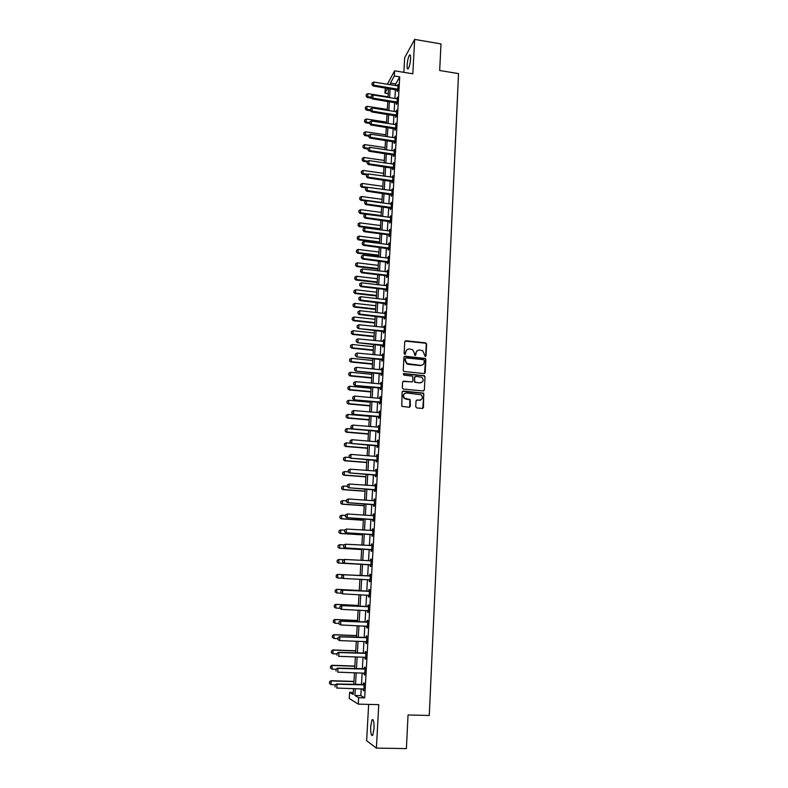 <?xml version="1.0" encoding="UTF-8"?>
<svg xmlns="http://www.w3.org/2000/svg" width="788" height="788" viewBox="0 0 788 788"><rect width="100%" height="100%" fill="white"/><g stroke="black" fill="none" stroke-linecap="round" stroke-linejoin="round"><path stroke-width="1.18" d="M425.224 356.491L426.022 355.792L426.603 344.06L425.569 342.839L405.909 340.771L404.746 341.765L404.126 353.546L404.855 354.403L405.741 352.177C406.076 350.049 407.307 348.986 409.445 348.986L412.597 349.675L414.409 353.073L414.724 355.329L415.867 354.748L415.946 353.231C416.271 351.103 417.492 350.039 419.62 350.049L422.713 350.699L425.224 356.491M425.55 356.452L426.298 344.287L425.687 343.204L405.012 341.115M405.219 354.354L405.741 352.177M415.404 355.408L415.946 353.231M374.044 728.723C374.142 721.946 373.473 718.961 372.025 719.779L370.665 726.408C370.547 733.175 371.217 736.159 372.675 735.381L374.044 728.723M410.597 58.824C410.715 55.564 410.351 54.323 409.504 55.081C408.322 57.032 407.524 60.341 407.13 65C407.012 68.26 407.376 69.521 408.223 68.763C409.405 66.822 410.203 63.513 410.597 58.824M415.729 406.706L416.773 407.938L422.338 408.44L423.491 407.416L423.668 393.143L403.259 391.055L402.087 392.069L401.801 406.362L409.199 407.248L410.361 406.214L410.213 399.536L404.628 398.304C402.717 395.458 403.367 393.675 406.578 392.946L421.176 394.768C423.195 397.605 422.585 399.408 419.344 400.196L417.167 399.989L416.015 401.013L415.729 406.706M361.229 688.781L360.835 695.646L364.686 697.882L358.648 697.715L358.284 704.127L349.261 698.493L349.616 692.337L353.191 694.464L353.536 688.554M387.351 84.237L394.63 70.812L412.814 73.796L414.675 39.4L440.984 43.911L439.674 70.496L458.527 73.619L429.273 715.474L408.046 714.972L406.391 748.6L376.398 748.107L378.752 704.659L358.284 704.127M394.63 70.812L394.335 75.963L390.444 83.075L390.346 84.72M364.686 697.882L399.703 76.84L394.335 75.963M424.052 373.591L425.205 372.586L425.845 359.476L425.284 358.422L405.091 356.245L403.929 357.25L403.229 370.409L403.732 371.434L424.052 373.591M424.998 376.762L424.348 389.952L423.195 390.966L403.358 389.085L402.313 387.854L402.609 382.17L403.781 381.156L411.829 381.934L412.991 380.919L412.685 376.152L403.761 375.127L403.84 373.561L424.476 375.728L424.998 376.762L424.348 389.952M368.656 704.393L366.637 740.72L376.398 748.107M414.675 39.4L404.668 57.672L403.85 72.319M399.703 76.84L395.743 83.932L395.645 85.567M395.418 89.566L394.906 98.451M394.68 102.44L394.167 111.403M393.941 115.373L393.429 124.405M393.202 128.375L392.68 137.476M392.454 141.436L391.931 150.607M391.705 154.556L391.183 163.796M390.956 167.746L390.424 177.054M390.198 180.994L389.666 190.381M389.439 194.311L388.898 203.767M388.681 207.687L388.139 217.212M387.913 221.132L387.361 230.736M387.144 234.637L386.593 244.319M386.366 248.21L385.815 257.962M385.588 261.852L385.027 271.683M384.81 275.554L384.239 285.463M384.022 289.334L383.451 299.312M383.234 303.173L382.653 313.23M382.436 317.081L381.855 327.217M381.638 331.059L381.057 341.273M380.84 345.105L380.249 355.398M380.033 359.229L379.442 369.602M379.225 373.413L378.624 383.864M378.407 387.666L377.807 398.206M377.59 401.998L376.989 412.616M376.772 416.399L376.162 427.106M375.945 430.869L375.334 441.654M375.118 445.417L374.497 456.291M374.28 460.034L373.66 470.997M373.443 474.731L372.813 485.772M372.596 489.506L371.966 500.626M371.759 504.34L371.118 515.559M370.902 519.262L370.261 530.56M370.045 534.254L369.395 545.651M369.188 549.335L368.528 560.81M368.321 564.484L367.661 576.048M367.454 579.722L366.794 591.335M366.578 595.058L365.918 606.701M365.701 610.473L365.031 622.146M364.814 625.977L364.145 637.669M363.928 641.55L363.258 653.282M363.032 657.212L362.362 668.973M362.135 672.952L361.465 684.742M397.231 89.94L397.132 91.566L397.802 90.413L398.147 84.237L397.457 85.862L398.058 85.823M396.492 102.814L396.403 104.449L397.063 103.317L397.418 97.111L396.728 98.736L397.329 98.697M395.763 115.747L395.674 117.382L396.334 116.279L396.689 110.044L395.99 111.679L396.6 111.63M395.024 128.739L394.936 130.375L395.596 129.311L395.95 123.046L395.261 124.681M394.286 141.801L394.197 143.436L394.857 142.392L395.212 136.107L394.512 137.742L395.123 137.693M393.537 154.921L393.448 156.556L394.108 155.551L394.473 149.227L393.803 150.252L394.374 150.823M392.798 168.1L392.7 169.745L393.36 168.76L393.724 162.417L393.025 164.062L393.636 164.012M392.04 181.348L391.951 182.993L392.611 182.038L392.976 175.665L392.276 177.32M391.291 194.656L391.193 196.301L391.853 195.385L392.217 188.972L391.518 190.637M390.533 208.032L390.434 209.677L391.094 208.79L391.459 202.349L390.799 203.255L390.759 204.013L391.37 203.954M389.764 221.467L389.676 223.122L390.336 222.265L390.7 215.794L389.991 217.458M389.006 234.972L388.908 236.627L389.567 235.809L389.932 229.298L389.272 230.135L389.233 230.973L389.843 230.904M389.646 234.45L389.016 234.735M388.228 248.535L388.139 250.2L388.799 249.412L389.164 242.871L388.454 244.546L389.075 244.477M388.277 247.816L388.248 248.309M387.46 262.177L387.361 263.842L388.021 263.084L388.395 256.514L387.686 258.198M386.681 275.879L386.583 277.543L387.243 276.815L387.617 270.215L386.908 271.899M387.322 275.426L386.691 275.662M385.903 289.649L385.805 291.314L386.465 290.624L386.839 283.985L386.179 284.695L386.13 285.68L386.75 285.601M386.544 289.216L385.913 289.432M385.115 303.478L385.017 305.153L385.677 304.493L386.061 297.825L385.342 299.529L385.962 299.45M384.327 317.387L384.229 319.061L384.889 318.441L385.273 311.733L384.613 312.373L384.554 313.437L385.174 313.358M383.539 331.364L383.441 333.038L384.101 332.447L384.475 325.71L383.756 327.424M382.741 345.4L382.643 347.084L383.303 346.533L383.687 339.766L382.958 341.47M381.934 359.515L381.845 361.2L382.495 360.677L382.879 353.881L382.16 355.595M381.136 373.699L381.037 375.384L381.697 374.901L382.081 368.065L381.422 368.567L381.353 369.789L381.993 369.7M380.328 387.952L380.23 389.636L380.89 389.193L381.274 382.318L380.545 384.051M379.511 402.274L379.422 403.968L380.072 403.554L380.466 396.65L379.806 397.083L379.737 398.383L380.368 398.285M378.693 416.665L378.604 418.359L379.255 417.985L379.649 411.05L378.92 412.794M377.876 431.135L377.777 432.839L378.437 432.494L378.831 425.52L378.092 427.263M377.048 445.673L376.959 447.377L377.61 447.082L378.004 440.068L377.353 440.384L377.275 441.822L377.915 441.713M376.221 460.291L376.122 461.995L376.782 461.729L377.176 454.686L376.437 456.439L377.088 456.341M375.393 474.977L375.295 476.691L375.945 476.464L376.349 469.382L375.689 469.628L375.61 471.145M374.556 489.742L374.458 491.456L375.108 491.269L375.512 484.147L374.861 484.354L374.773 485.92M373.709 504.586L373.611 506.29L374.261 506.142L374.674 498.991L374.014 499.159L374.172 500.744M372.862 519.499L372.763 521.213L373.413 521.104L373.827 513.914L373.177 514.042L373.079 515.687L373.729 515.569L373.138 515.687M372.015 534.481L371.916 536.204L372.566 536.135L372.98 528.906L372.33 528.994L372.231 530.679M371.158 549.551L371.059 551.275L371.709 551.245L372.123 543.986L371.473 544.025L371.375 545.72M370.301 564.691L370.202 566.414L370.853 566.434L371.266 559.135L370.616 559.135L370.518 560.849M369.434 579.919L369.336 581.643L369.986 581.702L370.399 574.363L369.759 574.324L369.661 576.048M370.084 580.027L369.444 579.87M368.567 595.216L368.469 596.949L369.119 597.038L369.533 589.67L368.892 589.591L368.794 591.325M367.701 610.601L367.602 612.325L368.242 612.463L368.666 605.056L368.016 604.938L367.917 606.691M367.464 626.253L366.794 626.056L366.725 627.79L367.366 627.977L367.789 620.52L367.149 620.363L367.041 622.126M366.075 641.649L366.587 641.846L365.908 641.629L365.839 643.333L366.489 643.56L366.913 636.064L366.262 635.867L366.164 637.65M365.701 657.478L365.021 657.281L364.952 658.955L365.602 659.221L366.026 651.696L365.386 651.449L365.277 653.252M364.154 673.021L364.066 674.666L364.706 674.971L365.139 667.406L364.489 667.111L364.391 668.933M363.258 688.84L363.169 690.455L363.81 690.81L364.243 683.196L363.603 682.861L363.495 684.693M353.31 692.445L349.616 692.337M388.238 93.664L384.938 93.142L385.342 87.951M355.299 688.604L354.905 695.479L358.648 697.715M390.119 88.719L389.597 97.613M389.37 101.603L388.848 110.576M388.622 114.555L388.09 123.588M387.863 127.567L387.332 136.679M387.105 140.638L386.573 149.819M386.337 153.778L385.805 163.027M385.578 166.977L385.036 176.295M384.81 180.245L384.258 189.632M384.032 193.572L383.48 203.038M383.254 206.958L382.702 216.503M382.476 220.413L381.914 230.027M381.688 233.938L381.126 243.63M380.899 247.531L380.338 257.292M380.111 261.183L379.54 271.023M379.314 274.904L378.733 284.813M378.516 288.694L377.935 298.682M377.708 302.553L377.127 312.619M376.9 316.471L376.309 326.616M376.083 330.467L375.492 340.692M375.275 344.533L374.674 354.836M374.448 358.658L373.847 369.05M373.63 372.862L373.019 383.332M372.793 387.135L372.182 397.684M371.966 401.486L371.345 412.114M371.128 415.897L370.508 426.613M370.291 430.386L369.661 441.191M369.444 444.954L368.814 455.838M368.597 459.591L367.957 470.554M367.74 474.297L367.1 485.359M366.883 489.082L366.233 500.222M366.016 503.946L365.366 515.175M365.149 518.888L364.499 530.196M364.283 533.9L363.623 545.296M363.406 548.99L362.736 560.485M362.529 564.159L361.85 575.732M361.643 579.416L360.963 591.039M360.746 594.773L360.067 606.425M359.85 610.207L359.17 621.89M358.954 625.721L358.274 637.433M358.048 641.314L357.368 653.065M357.131 656.995L356.452 668.776M356.225 672.755L355.536 684.565M387.578 88.305L384.938 93.142M353.773 684.506L354.462 672.706M354.699 668.716L355.388 656.936M355.615 652.996L356.294 641.245M356.521 637.364L357.21 625.642M357.437 621.811L358.116 610.129M358.333 606.346L359.013 594.684M359.229 590.951L359.909 579.318M360.126 575.644L360.805 564.06M361.012 560.386L361.682 548.881M361.899 545.197L362.569 533.791M362.785 530.088L363.445 518.77M363.662 515.056L364.312 503.827M364.529 500.104L365.179 488.964M365.396 485.231L366.046 474.169M366.262 470.426L366.903 459.453M367.119 455.7L367.76 444.816M367.976 441.053L368.607 430.248M368.823 426.466L369.454 415.749M369.671 411.966L370.291 401.328M370.518 397.536L371.128 386.977M371.355 383.175L371.966 372.704M372.182 368.882L372.793 358.491M373.01 354.669L373.62 344.356M373.837 340.514L374.438 330.29M374.664 326.439L375.255 316.293M375.482 312.432L376.063 302.365M376.29 298.494L376.871 288.497M377.097 284.626L377.679 274.707M377.905 270.826L378.476 260.986M378.703 257.085L379.274 247.324M379.501 243.423L380.072 233.731M380.299 229.82L380.86 220.207M381.087 216.286L381.638 206.742M381.875 202.821L382.426 193.346M382.653 189.416L383.204 180.019M383.431 176.069L383.973 166.751M384.209 162.801L384.741 153.542M384.977 149.582L385.509 140.402M385.746 136.432L386.278 127.331M386.504 123.352L387.036 114.309M387.263 110.33L387.794 101.357M388.021 97.367L388.543 88.463M395.743 83.932L390.444 83.075M360.835 695.646L354.905 695.479M397.487 85.409L398.078 85.508M419.896 400.314L419.246 400.245M396.758 98.254L397.349 98.352M396.019 111.167L396.62 111.256M395.29 124.13L395.881 124.218M394.552 137.161L395.143 137.25M393.803 150.252L394.404 150.341M393.064 163.411L393.665 163.49M392.306 176.63L392.916 176.709M391.557 189.908L392.158 189.987M390.799 203.255L391.409 203.334M390.04 216.661L390.651 216.739M389.272 230.135L389.883 230.214M388.504 243.679L389.114 243.758M387.735 257.282L388.346 257.361M386.957 270.954L387.578 271.033M386.179 284.695L386.8 284.764M385.401 298.504L386.012 298.573M384.613 312.373L385.233 312.442M383.825 326.321L384.436 326.39M383.027 340.327L383.648 340.396M382.229 354.413L382.85 354.472M381.422 368.567L382.052 368.626M380.614 382.791L381.244 382.85M379.806 397.083L380.437 397.132M378.989 411.444L379.619 411.503M378.171 425.875L378.801 425.934M377.353 440.384L377.984 440.443M376.526 454.971L377.156 455.021M375.689 469.628L376.329 469.678M374.861 484.354L375.492 484.403M374.014 499.159L374.655 499.208M373.177 514.042L373.817 514.081M372.33 528.994L372.97 529.034M371.473 544.025L372.123 544.065M370.616 559.135L371.266 559.175M369.336 581.643L369.986 581.672M368.469 596.949L369.119 596.979M367.602 612.325L368.252 612.355M366.725 627.79L367.375 627.819M365.839 643.333L366.499 643.363M364.952 658.955L365.612 658.985M364.066 674.666L364.726 674.686M363.169 690.455L363.829 690.475M417.167 350.768L415.65 353.438M406.923 349.764L405.456 352.394M424.555 373.522L425.54 359.683L424.978 358.629L404.214 356.56M424.259 360.54L423.53 359.692L406.214 357.929L405.406 358.629L405.318 360.244L406.992 363.554L420.506 365.356C422.634 365.346 423.865 364.283 424.18 362.145L424.259 360.54M422.545 364.913L420.201 365.553L408.371 364.361L406.706 363.76L405.032 360.451L405.121 358.836M423.668 390.907L424.043 390.129M412.341 381.865L402.954 381.431M424.693 376.95L423.649 375.728L403.22 373.798M420.162 382.741C423.451 381.924 424.023 380.102 421.866 377.285L415.877 376.319L414.724 377.324L414.527 381.077L415.571 382.298L419.856 382.929L421.738 382.436M415.059 376.585L414.724 377.324M419.856 382.929L414.724 382.279L414.429 377.521M420.822 399.93L416.419 400.215M404.687 393.439C402.816 394.916 402.698 396.6 404.342 398.472L406.263 398.974M409.652 407.189L409.918 399.703L405.978 399.142M422.762 408.401L423.836 394.325L423.363 393.32L402.461 391.301M388.051 96.845L367.858 93.654L367.671 96.688L371.217 97.239M366.174 96.047L366.272 94.53L366.105 96.185L367.671 96.688L367.257 97.495L371.729 98.195M367.858 93.654L366.272 94.53M366.105 96.185L367.257 97.495M372.153 82.957L371.985 84.651L372.153 82.957L373.788 82.06L397.428 85.853M397.871 89.182L373.601 85.153L373.167 86L371.985 84.651M397.812 90.216L373.167 86M373.788 82.06L373.601 85.153L372.064 84.513M387.322 109.443L367.08 106.301L366.883 109.345L370.439 109.896M365.386 108.705L365.484 107.178L365.317 108.833L366.883 109.345L366.469 110.133L370.557 110.763M367.08 106.301L365.484 107.178M365.317 108.833L366.469 110.133M386.583 122.11L366.282 119.008L366.095 122.071L369.661 122.613M364.588 121.421L364.686 119.884L364.519 121.549L366.095 122.071L365.681 122.839L369.611 123.43M366.282 119.008L364.686 119.884M364.519 121.549L365.681 122.839M385.834 134.827L365.494 131.783L365.307 134.856L368.873 135.388M363.8 134.187L363.889 132.65L363.731 134.315L365.307 134.856L364.893 135.605L368.823 136.186M365.494 131.783L363.889 132.65M363.731 134.315L364.893 135.605M371.365 95.9L371.197 97.594L371.365 95.9L373 94.993L396.699 98.736M397.142 102.076L372.813 98.106L372.369 98.933L371.197 97.594M397.083 103.09L372.369 98.933M373 94.993L372.813 98.106L371.266 97.456M370.567 108.892L370.399 110.586L370.567 108.892L372.202 107.995L395.97 111.679M396.403 115.028L372.015 111.118L371.581 111.926L370.399 110.586M396.344 116.023L371.581 111.926M372.202 107.995L372.015 111.118L370.468 110.458M369.759 121.953L369.592 123.657L369.759 121.953L371.404 121.047L395.862 124.632M395.665 128.04L371.217 124.199L370.784 124.977L369.592 123.657M395.615 129.015L370.784 124.977M371.404 121.047L371.217 124.199L369.671 123.519M385.096 147.602L364.696 144.608L364.509 147.691L368.193 148.233M362.992 147.021L363.091 145.484L362.923 147.149L364.509 147.691L364.095 148.42L368.035 149.001M364.696 144.608L363.091 145.484M362.923 147.149L364.095 148.42M368.961 135.073L368.784 136.777L368.961 135.073L370.606 134.177L394.493 137.742M394.926 141.121L370.409 137.339L369.976 138.097L368.784 136.777M394.877 142.067L369.976 138.097M370.606 134.177L370.409 137.339L368.863 136.649M384.347 160.447L363.898 157.492L363.701 160.594L367.897 161.195M362.194 159.915L362.293 158.368L362.125 160.033L363.701 160.594L363.288 161.304L367.247 161.875M363.898 157.492L362.293 158.368M362.125 160.033L363.288 161.304M383.589 173.34L363.091 170.444L362.904 173.557L367.622 174.227M361.387 172.868L361.485 171.311L361.318 172.986L362.904 173.557L362.49 174.246L366.528 174.808M363.091 170.444L361.485 171.311M361.318 172.986L362.49 174.246M382.83 186.303L362.283 183.456L362.096 186.589L392.129 190.578M360.569 185.889L360.668 184.323L360.5 185.998L362.096 186.589L361.682 187.248L366.282 187.879M362.283 183.456L360.668 184.323M360.5 185.998L361.682 187.248M382.072 199.315L361.475 196.527L361.278 199.669L381.894 202.457M359.752 198.96L359.85 197.394L359.692 199.069L361.278 199.669L360.865 200.31L366.046 201.009M361.475 196.527L359.85 197.394M359.692 199.069L360.865 200.31M381.313 212.405L360.658 209.657L360.461 212.819L381.126 215.548M358.934 212.1L359.032 210.524L358.865 212.208L360.461 212.819L360.047 213.44L381.087 216.217M360.658 209.657L359.032 210.524M358.865 212.208L360.047 213.44M368.144 148.262L367.976 149.966L368.144 148.262L369.799 147.366L393.744 150.872M394.187 154.261L369.602 150.538L369.168 151.276L367.976 149.966M394.128 155.187L369.168 151.276M369.799 147.366L369.602 150.538L368.045 149.848M367.336 161.51L367.169 163.224L367.336 161.51L368.991 160.614L392.995 164.062M393.439 167.47L368.794 163.805L368.36 164.525L367.169 163.224M393.389 168.376L368.36 164.525M368.991 160.614L368.794 163.805L367.238 163.096M366.519 174.818L366.351 176.532L366.519 174.818L368.173 173.921L392.877 177.261M392.68 180.738L367.976 177.133L367.543 177.832L366.351 176.532M392.631 181.614L367.543 177.832M368.173 173.921L367.976 177.133L366.42 176.423M365.593 189.809L365.691 188.194L365.524 189.918L367.159 190.529L366.725 191.198L365.524 189.918M391.931 194.065L367.159 190.529L367.356 187.308L365.691 188.194M391.882 194.922L366.725 191.198M364.874 201.639L364.696 203.363L364.874 201.639L366.538 200.753L390.73 204.013M391.173 207.461L366.341 203.984L365.908 204.634L364.696 203.363M391.124 208.298L365.908 204.634M366.538 200.753L366.341 203.984L364.775 203.255M380.545 225.545L359.84 222.856L359.643 226.028L380.358 228.707M358.116 225.299L358.215 223.713L358.048 225.407L359.643 226.028L359.229 226.629L380.328 229.347M359.84 222.856L358.215 223.713M358.048 225.407L359.229 226.629M364.036 215.144L363.869 216.877L364.036 215.144L365.711 214.257L390.612 217.399M390.415 220.926L365.514 217.508L365.08 218.138L363.869 216.877M390.365 221.733L365.08 218.138M389.794 220.699L389.321 221.31L389.784 220.699M365.711 214.257L365.514 217.508L363.938 216.769M379.777 238.744L359.013 236.114L358.816 239.306L379.589 241.926M357.289 238.567L357.388 236.971L357.22 238.666L358.816 239.306L358.412 239.877L379.55 242.546M359.013 236.114L357.388 236.971M357.22 238.666L358.412 239.877M363.209 228.717L363.032 230.451L363.209 228.717L364.883 227.831L389.203 230.973M389.597 235.238L388.543 234.814L389.016 234.223L364.686 231.101L364.253 231.702L363.032 230.451M388.543 234.814L364.253 231.702M364.883 227.831L364.686 231.101L363.11 230.352M378.998 252.012L358.195 249.432L357.988 252.643L378.811 255.214M356.452 251.894L356.56 250.288L356.393 251.983L357.988 252.643L357.585 253.194L378.782 255.804M358.195 249.432L356.56 250.288M356.393 251.983L357.585 253.194M362.372 242.359L362.194 244.093L362.372 242.359L364.046 241.473L388.435 244.546M388.878 248.043L363.849 244.763L363.416 245.344L362.194 244.093M388.829 248.811L363.416 245.344M364.046 241.473L363.849 244.763L362.273 243.994M378.22 265.349L357.358 262.818L357.161 266.039L378.033 268.56M355.624 265.29L355.723 263.675L355.555 265.379L357.161 266.039L356.747 266.571L378.004 269.132M357.358 262.818L355.723 263.675M355.555 265.379L356.747 266.571M361.525 256.061L361.357 257.804L361.525 256.061L363.209 255.184L388.307 258.119M388.1 261.705L363.012 258.484L362.579 259.045L361.357 257.804M388.06 262.443L362.579 259.045M363.209 255.184L363.012 258.484L361.426 257.715M377.442 278.745L356.521 276.273L356.324 279.504L377.255 281.966M354.777 278.745L354.886 277.12L354.718 278.824L356.324 279.504L355.91 280.016L377.225 282.518M356.521 276.273L354.886 277.12M354.718 278.824L355.91 280.016M360.677 269.841L360.51 271.584L360.677 269.841L362.372 268.964L387.529 271.83M387.282 276.145L386.219 275.731L386.691 275.199L362.165 272.274L361.731 272.806L360.51 271.584M386.219 275.731L361.731 272.806M362.372 268.964L362.165 272.274L360.579 271.496M376.654 292.2L355.684 289.787L355.486 293.038L376.467 295.441M353.94 292.259L354.039 290.634L353.871 292.338L355.486 293.038L355.073 293.52L376.437 295.963M355.684 289.787L354.039 290.634M353.871 292.338L355.073 293.52M359.83 283.68L359.663 285.433L359.83 283.68L361.525 282.803L386.1 285.68M386.504 289.915L385.44 289.491L385.913 288.999L361.318 286.133L360.884 286.645L359.663 285.433M385.44 289.491L360.884 286.645M361.525 282.803L361.318 286.133L359.732 285.345M375.866 305.724L354.846 303.36L354.639 306.63L375.679 308.985M353.093 305.842L353.191 304.217L353.024 305.921L354.639 306.63L354.236 307.093L375.649 309.477M354.846 303.36L353.191 304.217M353.024 305.921L354.236 307.093M375.078 319.317L353.999 317.003L353.792 320.292L374.881 322.587M352.236 319.495L352.344 317.859L352.177 319.573L353.792 320.292L353.388 320.726L374.861 323.06M353.999 317.003L352.344 317.859M352.177 319.573L353.388 320.726M374.28 332.969L353.142 330.714L352.935 334.023L374.093 336.259M351.389 333.216L351.487 331.561L351.32 333.285L352.935 334.023L352.531 334.427L374.064 336.703M353.142 330.714L351.487 331.561M351.32 333.285L352.531 334.427M373.482 346.69L352.285 344.494L352.088 347.813L373.285 349.99M350.522 346.996L350.63 345.341L350.463 347.065L352.088 347.813L351.675 348.197L373.266 350.414M352.285 344.494L350.63 345.341M350.463 347.065L351.675 348.197M372.675 360.471L351.428 358.343L351.221 361.672L372.478 363.79M349.665 360.845L349.764 359.18L349.596 360.904L351.221 361.672L350.818 362.037L372.458 364.194M351.428 358.343L349.764 359.18M349.596 360.904L350.818 362.037M371.867 374.33L350.571 372.251L350.355 375.6L371.67 377.659M348.798 374.763L348.897 373.088L348.729 374.822L350.355 375.6L349.951 375.945L371.65 378.033M350.571 372.251L348.897 373.088M348.729 374.822L349.951 375.945M371.059 388.248L349.695 386.228L349.488 389.597L370.862 391.597M347.922 388.75L348.03 387.066L347.853 388.809L349.488 389.597L349.084 389.912L370.843 391.951M349.695 386.228L348.03 387.066M347.853 388.809L349.084 389.912M370.242 402.235L348.828 400.284L348.621 403.663L370.045 405.603M347.045 402.806L347.153 401.112L346.976 402.855L348.217 403.949L370.025 405.928M348.828 400.284L347.153 401.112M346.976 402.855L348.217 403.949M369.424 416.291L347.951 414.399L347.735 417.798L369.227 419.679M346.168 416.931L346.267 415.237L346.099 416.97L347.341 418.064L369.208 419.974M347.951 414.399L346.267 415.237M346.099 416.97L347.341 418.064M368.597 430.425L347.075 428.583L346.858 432.001L368.4 433.824M345.282 431.125L345.39 429.421L345.213 431.164L346.454 432.238L368.38 434.089M347.075 428.583L345.39 429.421M345.213 431.164L346.454 432.238M351.034 443.24L346.188 442.846L345.971 446.274L367.572 448.037M344.386 445.387L344.494 443.674L344.326 445.427L345.568 446.491L367.553 448.274M346.188 442.846L344.494 443.674M344.326 445.427L345.568 446.491M343.538 458.025L343.499 459.719L343.538 458.025L345.292 457.168L345.085 460.625L366.735 462.32M343.499 459.719L344.681 460.803L366.725 462.536M349.645 457.513L345.292 457.168L343.607 457.995M343.43 459.749L344.681 460.803M342.642 472.426L342.603 474.13L342.642 472.426L344.405 471.569L344.189 475.036L365.898 476.671M342.603 474.13L343.785 475.194L365.888 476.858M348.227 471.864L344.405 471.569L342.701 472.396M342.534 474.149L343.785 475.194M341.736 486.885L341.696 488.599L341.736 486.885L343.499 486.038L343.282 489.525L365.061 491.091M341.696 488.599L342.888 489.663L365.051 491.259M347.321 486.324L343.499 486.038L341.805 486.866M341.628 488.629L342.888 489.663M340.83 501.424L340.79 503.148L340.83 501.424L342.603 500.587L342.386 504.084L364.214 505.591M340.79 503.148L341.982 504.192L364.204 505.719M346.424 500.853L342.603 500.587L340.899 501.404M340.721 503.168L341.982 504.192M339.923 516.032L339.874 517.775L339.923 516.032L341.696 515.204L341.47 518.721L363.366 520.159M339.874 517.775L341.076 518.8L363.357 520.257M345.528 515.45L341.696 515.204L339.983 516.012M339.815 517.785L341.076 518.8M339.007 530.708L338.958 532.471L339.007 530.708L340.78 529.891L340.564 533.427L362.51 534.796M338.958 532.471L340.16 533.476L362.5 534.875M344.632 530.137L340.78 529.891L339.067 530.698M338.889 532.481L340.16 533.476M338.082 545.463L338.042 547.236L338.082 545.463L339.864 544.656L339.648 548.202L361.653 549.512M338.042 547.236L339.244 548.231L361.643 549.561M343.982 544.902L339.864 544.656L338.151 545.463M337.973 547.246L339.244 548.231M358.973 297.588L358.806 299.341L358.973 297.588L360.668 296.712L385.312 299.529M385.756 303.075L360.471 300.061L360.037 300.553L358.806 299.341M385.726 303.744L360.037 300.553M360.668 296.712L360.471 300.061L358.875 299.263M358.116 311.565L357.949 313.329L358.116 311.565L359.82 310.699L384.524 313.437M384.968 317.012L359.614 314.067L359.18 314.52L357.949 313.329M384.938 317.653L359.18 314.52M359.82 310.699L359.614 314.067L358.018 313.25M357.26 325.621L357.082 327.384L357.26 325.621L358.954 324.745L384.386 327.335M384.18 331.009L358.323 328.566L357.082 327.384M384.14 331.62L358.323 328.566M358.954 324.745L358.747 328.133L357.151 327.306M356.393 339.736L356.215 341.5L356.393 339.736L358.097 338.87L383.589 341.391M383.382 345.075L357.456 342.681L356.215 341.5M383.352 345.666L357.456 342.681M358.097 338.87L357.89 342.268L356.284 341.431M355.516 353.93L355.339 355.693L355.516 353.93L357.23 353.063L382.791 355.506M382.584 359.21L356.59 356.856L355.339 355.693M382.554 359.771L356.59 356.856M357.23 353.063L357.023 356.481L355.418 355.634M354.639 368.183L354.462 369.966L354.639 368.183L356.353 367.326L381.323 369.789M381.776 373.423L355.723 371.109L354.462 369.966M381.747 373.955L355.723 371.109M356.353 367.326L356.146 370.754L354.541 369.897M353.763 382.515L353.585 384.298L353.763 382.515L355.477 381.658L381.185 383.953M380.968 387.696L354.846 385.44L353.585 384.298M380.939 388.208L354.846 385.44M355.477 381.658L355.27 385.105L353.654 384.239M352.876 396.925L352.699 398.708L352.876 396.925L354.6 396.059L379.708 398.383M380.161 402.047L353.96 399.831L352.699 398.708M380.131 402.53L353.96 399.831M354.6 396.059L354.383 399.526L352.768 398.649M351.99 411.395L351.812 413.188L351.99 411.395L353.714 410.538L379.55 412.695M379.343 416.468L353.073 414.301L351.812 413.188M379.314 416.931L353.073 414.301M353.714 410.538L353.507 414.025L351.881 413.139M351.093 425.944L350.916 427.736L351.093 425.944L352.827 425.096L378.733 427.165M378.516 430.967L352.187 428.849L350.916 427.736M378.496 431.391L352.187 428.849M352.827 425.096L352.61 428.593L350.985 427.697M350.197 440.571L350.02 442.364L350.197 440.571L351.931 439.714L377.245 441.822M377.698 445.535L351.29 443.467L350.02 442.364M377.669 445.939L351.29 443.467M351.931 439.714L351.714 443.24L350.089 442.334M349.222 455.297L349.114 457.07L349.222 455.297L351.034 454.42L376.408 456.439M376.871 460.172L350.394 458.153L349.114 457.07M376.841 460.547L350.394 458.153M349.291 455.267L351.034 454.42L350.818 457.956L349.183 457.04M348.316 470.072L348.207 471.845L348.316 470.072L350.128 469.195L376.25 471.037M376.034 474.888L349.488 472.918L348.207 471.845M376.014 475.233L349.488 472.918M348.385 470.042L350.128 469.195L349.911 472.751L348.276 471.815M347.409 484.916L347.301 486.698L347.409 484.916L349.222 484.039L375.413 485.802M375.196 489.683L348.582 487.762L347.301 486.698M375.177 489.998L348.582 487.762M347.478 484.886L349.222 484.039L349.005 487.614L347.37 486.669M346.493 499.828L346.375 501.621L346.493 499.828L348.306 498.971L373.896 500.764M374.359 504.547L347.666 502.675L346.375 501.621M374.339 504.832L347.666 502.675M346.562 499.809L348.306 498.971L348.089 502.567L346.454 501.611M345.568 514.83L345.459 516.632L345.568 514.83L347.39 513.973L373.049 515.687M373.512 519.489L346.75 517.667L345.459 516.632M373.492 519.745L346.75 517.667M345.636 514.81L347.39 513.973L347.173 517.588L345.528 516.613M344.642 529.9L344.533 531.713L344.642 529.9L346.474 529.053L372.882 530.501M372.202 530.688L372.882 530.57M372.655 534.5L345.834 532.737L344.533 531.713M372.645 534.737L345.834 532.737M344.711 529.891L346.474 529.053L346.247 532.688L344.602 531.703M343.716 545.05L343.598 546.872L343.716 545.05L345.548 544.212L372.034 545.552M371.808 549.6L344.908 547.887L343.598 546.872M371.798 549.807L344.908 547.887M343.785 545.04L345.548 544.212L345.321 547.857L343.666 546.872M337.156 560.298L338.948 559.49L338.722 563.056L360.786 564.297L338.328 563.056L337.116 562.08L337.225 560.298L337.116 562.08M343.666 559.756L338.948 559.49L337.225 560.298M337.047 562.08L338.328 563.056M370.261 560.908L371.178 560.672M342.78 560.278L342.662 562.11L342.78 560.278L344.198 559.45L371.168 560.8M370.951 564.769L343.972 563.115L342.662 562.11M370.941 564.947L343.972 563.115M342.849 560.278L344.612 559.45L344.395 563.115L342.731 562.11M336.299 575.201L336.18 577.003L336.299 575.201L338.022 574.403L360.126 575.585L337.619 574.373L337.796 577.988L342.819 578.254M336.18 577.003L337.402 577.959L336.121 576.993M336.23 575.201L337.619 574.373M341.903 575.595L341.795 577.437L341.903 575.595L343.263 574.738L370.321 575.87M369.414 579.82L343.45 578.451L343.676 574.767L370.311 576.028M341.795 577.437L343.036 578.412L341.726 577.427M343.263 574.738L341.834 575.585M359.259 590.468L336.693 589.335L336.86 593L341.312 593.216M335.245 591.995L336.86 593L335.186 591.985L335.363 590.192L335.186 591.985M359.259 590.507L337.087 589.385L335.363 590.192M335.294 590.182L336.693 589.335M340.958 590.98L340.849 592.832L340.958 590.98L342.317 590.104L369.454 591.148M369.217 595.354L342.514 593.866L342.741 590.153L369.444 591.335M340.849 592.832L342.514 593.866L340.78 592.822M342.317 590.104L340.889 590.97M358.392 605.44L335.757 604.366L335.924 608.08L339.835 608.257M334.309 607.065L335.924 608.08L334.24 607.046L334.358 605.233L334.24 607.046M358.382 605.499L336.151 604.455L334.417 605.253M334.358 605.233L335.757 604.366M340.012 606.455L339.894 608.316L340.012 606.455L341.371 605.548L368.587 606.504M368.341 610.759L341.568 609.36L341.795 605.637L368.567 606.73M339.894 608.316L341.145 609.262L339.825 608.297M368.341 610.848L367.612 610.562M341.371 605.548L339.943 606.435M357.506 620.481L334.821 619.476L334.989 623.239L338.899 623.406M333.363 622.205L334.989 623.239L333.294 622.195L333.413 620.373L333.294 622.195M357.506 620.57L335.215 619.595L333.482 620.392M333.413 620.373L334.821 619.476M339.057 622.008L338.939 623.879L339.057 622.008L340.426 621.072L367.71 621.939M367.464 626.302L340.613 624.933L340.84 621.19L367.701 622.195M338.939 623.879L340.613 624.933L338.87 623.86M340.426 621.072L338.988 621.988M356.629 635.591L333.876 634.665L334.043 638.467L337.963 638.625M332.418 637.433L334.043 638.467L332.349 637.413L332.467 635.581L332.349 637.413M356.619 635.719L334.27 634.813L332.526 635.601M332.467 635.581L333.876 634.665M338.101 637.64L337.983 639.521L338.101 637.64L339.47 636.674L366.834 637.453M365.908 641.629L339.658 640.595L339.884 636.822L366.814 637.748M337.983 639.521L339.658 640.595L337.914 639.501M339.47 636.674L338.032 637.62M355.743 650.79L332.93 649.933L333.088 653.784L337.028 653.932M331.462 652.74L333.088 653.784L331.393 652.71L331.512 650.868L331.393 652.71M355.733 650.937L333.324 650.1L331.571 650.898M331.512 650.868L332.93 649.933M337.136 653.36L337.018 655.252L337.136 653.36L338.515 652.365L365.947 653.055M365.021 657.281L338.692 656.335L338.929 652.543L365.928 653.38M338.515 652.365L337.067 653.331M354.856 666.057L331.975 665.279L332.132 669.179L336.082 669.308M330.497 668.116L332.132 669.179L330.438 668.076L330.615 666.264L330.438 668.076M354.836 666.244L332.369 665.476L330.615 666.264M330.556 666.234L331.975 665.279M336.161 669.16L336.043 671.061L336.161 669.16L337.55 668.135L365.061 668.736M364.805 673.208L337.727 672.154L337.963 668.352L365.041 669.091M337.55 668.135L336.092 669.12M353.96 681.403L331.019 680.694L331.177 684.654L335.442 684.782M329.542 683.57L331.177 684.654L329.473 683.531L329.591 681.679L329.473 683.531M353.94 681.62L331.403 680.93L329.65 681.719M329.591 681.679L331.019 680.694M335.186 685.038L335.067 686.959L335.186 685.038L336.575 683.994L364.174 684.496M363.908 689.027L336.752 688.062L336.988 684.24L364.145 684.88M336.575 683.994L335.117 684.999M397.26 88.945L396.778 89.783M397.576 89.044L397.103 89.881M396.522 101.839L396.049 102.657M396.847 101.938L396.374 102.755M395.793 114.792L395.31 115.59M396.118 114.89L395.635 115.688M395.054 127.814L394.581 128.582M395.379 127.912L394.896 128.68M394.315 140.885L393.833 141.643M394.64 140.983L394.158 141.742M393.567 154.034L393.094 154.763M393.892 154.123L393.419 154.862M392.818 167.233L392.345 167.942M393.143 167.332L392.67 168.041M392.06 180.501L391.587 181.191M392.394 180.6L391.912 181.289M391.311 193.838L390.828 194.498M391.636 193.927L391.163 194.597M390.553 207.234L390.07 207.874M390.878 207.333L390.405 207.973M390.109 220.788L389.636 221.408M389.351 234.312L388.868 234.913M388.248 247.816L387.775 248.387M388.573 247.905L388.1 248.476M387.469 261.478L386.997 262.02M387.804 261.567L387.332 262.118M387.026 275.298L386.553 275.82M386.248 289.088L385.775 289.59M372.025 719.779L373.069 719.799M409.504 55.081L410.341 55.219M389.085 234.233L388.612 234.834M388.376 247.836L387.903 248.417M387.666 261.517L387.194 262.069M386.947 275.258L386.475 275.79M386.219 289.078L385.746 289.58"/></g></svg>
